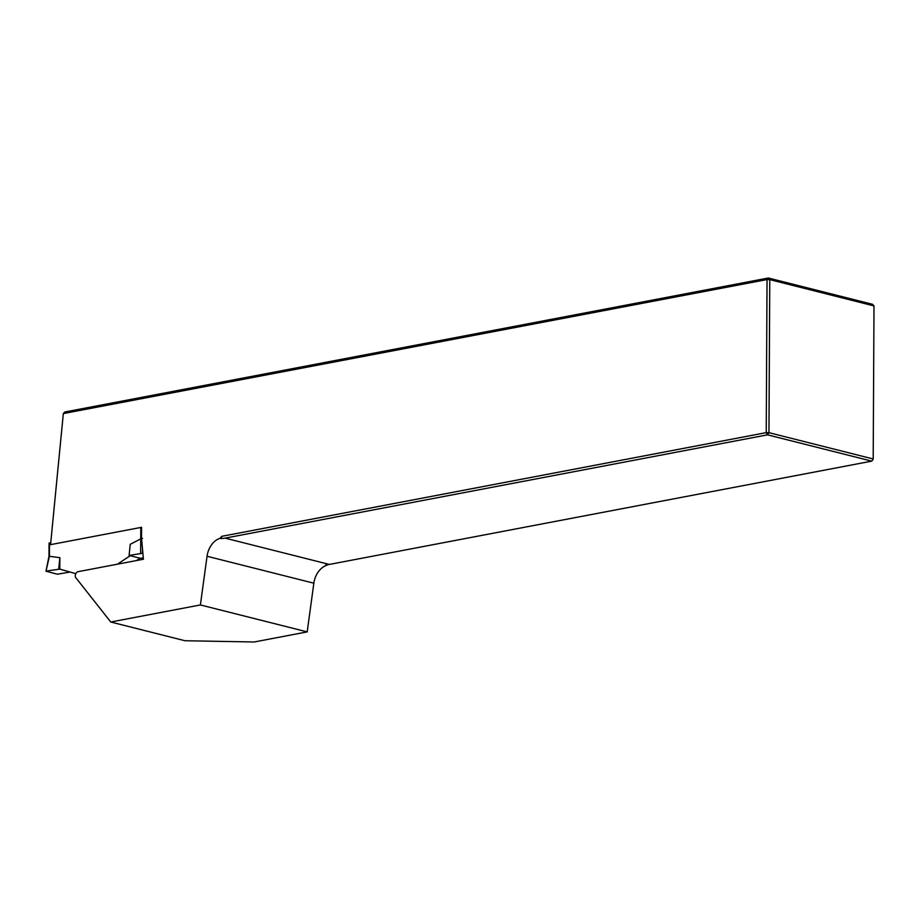 <?xml version="1.0" encoding="UTF-8"?>
<svg xmlns="http://www.w3.org/2000/svg" width="920" height="920" viewBox="0 0 920 920"><rect width="100%" height="100%" fill="white"/><g stroke="black" fill="none" stroke-linecap="round" stroke-linejoin="round"><path stroke-width="1.38" d="M110.756 622.012L200.387 604.946L207.046 556.255A19.297 14.053 104.2 0 1 220.006 538.327L221.846 536.303L766.233 432.63L767.038 279.565L63.33 413.586L50.554 544.651L141.576 527.309L141.519 538.177L143.428 559.233L78.142 571.665A3.864 2.806 -75.8 0 0 75.382 577.139L110.756 622.012L185.012 640.745L254.161 641.987L307.188 631.89L313.846 583.199A19.297 14.053 104.2 0 1 326.807 565.282L327.416 564.604M329.348 564.431L871.746 461.138L767.51 434.838L225.112 538.131L329.348 564.431L325.668 564.995L326.807 565.282M200.387 604.946L307.188 631.89M63.33 413.586L64.802 411.999L768.327 278.012L767.038 279.565L769.764 279.623L768.959 432.676L873.195 458.976L874 305.923L769.764 279.623L768.327 278.012L872.562 304.313L874 305.923M220.006 538.327L221.145 538.614L221.846 536.303M873.034 459.574L871.746 461.138L873.034 459.574M225.112 538.131L221.145 538.614M767.51 434.838L766.233 432.63L768.959 432.676L767.51 434.838M142.876 553.23L129.099 555.45L140.012 558.198L136.47 560.556M130.191 555.726L117.461 564.178M75.796 573.689L59.811 569.123L59.869 557.681L49.404 556.278L46 571.216L57.385 574.218L70 572.033M49.381 543.294L50.738 542.65M140.61 553.092L140.76 538.878L130.249 544.284L129.099 555.45M140.012 558.198L143.324 558.083M59.811 569.123L46.46 571.021M58.719 568.847L59.869 557.681M140.794 527.459L140.737 538.901L142.554 538.441M207.046 556.255L313.846 583.199M49.496 542.892L49.427 556.289M142.485 548.906L142.451 553.115M49.059 543.099L48.99 556.221L46 571.216"/></g></svg>
